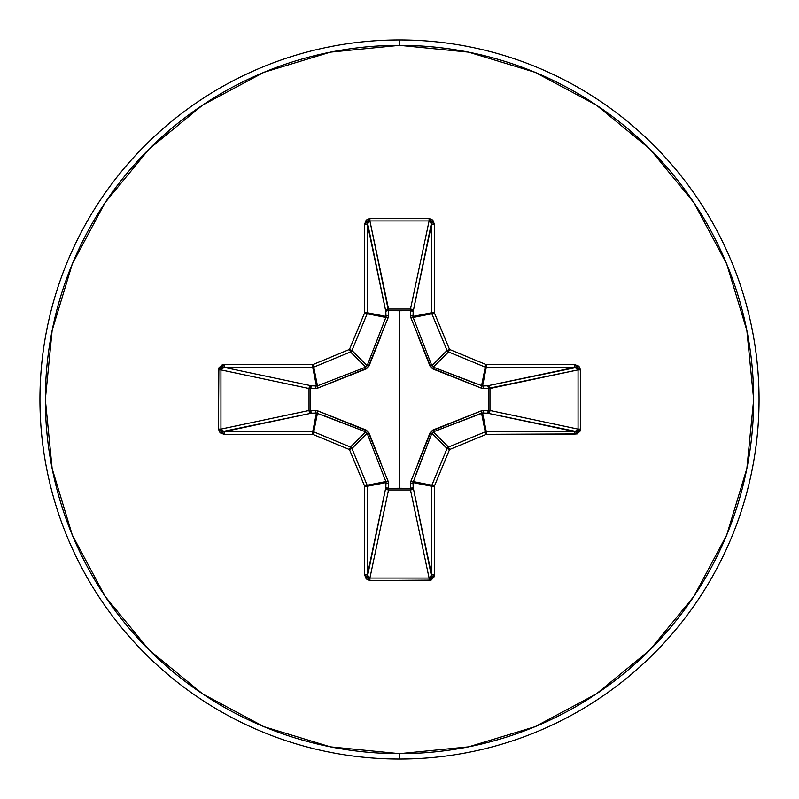<?xml version="1.0" encoding="UTF-8"?>
<svg xmlns="http://www.w3.org/2000/svg" width="799" height="799" viewBox="0 0 799 799"><rect width="100%" height="100%" fill="white"/><g stroke="black" fill="none" stroke-linecap="round" stroke-linejoin="round"><path stroke-width="1.2" d="M368.059 221.822L369.907 220.943L388.394 310.611L388.514 309.033L410.486 309.033L429.093 220.943L369.907 220.943L388.514 309.033A2.697 2.487 -11.9 0 0 385.827 311.53L367.36 224.1L367.36 312.719L385.977 316.424L385.827 311.53L367.52 222.861M431.48 222.861L413.173 311.53L410.606 310.611L410.566 309.043L412.384 309.822L413.173 311.53L413.023 316.424L431.64 312.719L431.64 224.1L413.173 311.53A2.697 2.487 11.9 0 0 410.486 309.033L429.093 220.943L430.941 221.822M577.178 368.059L578.057 369.907L488.389 388.394L489.967 388.514L489.967 410.486L578.057 429.093L578.057 369.907L489.967 388.514A2.697 2.487 78.1 0 0 487.47 385.827L574.9 367.36L486.281 367.36L482.576 385.977L487.47 385.827L576.139 367.52M576.139 431.48L487.47 413.173L488.389 410.606L489.957 410.566L489.178 412.384L487.47 413.173L482.576 413.023L486.281 431.64L574.9 431.64L487.47 413.173A2.697 2.487 101.9 0 0 489.967 410.486L578.057 429.093L577.178 430.941M367.52 576.139L385.827 487.47L385.977 482.576L367.36 486.281L367.36 574.9L385.827 487.47A2.697 2.487 -168.1 0 0 388.514 489.967L369.907 578.057L429.093 578.057L410.486 489.967L388.514 489.967L388.394 488.389L399.5 488.269L388.394 488.389L388.194 481.417L367.83 431.17L317.583 410.806L310.611 410.606L310.611 388.394L317.583 388.194L367.83 367.83L388.194 317.583L388.394 310.611L399.5 310.731L399.5 488.269L399.5 310.731L410.606 310.611L410.806 317.583L431.17 367.83L481.417 388.194L488.389 388.394L488.389 410.606L481.417 410.806L431.17 431.17L410.806 481.417L410.606 488.389L399.5 488.269L410.606 488.389L410.806 481.417A2.697 0.819 -159.1 0 0 413.163 481.537L431.85 485.253L447.06 448.519L431.85 433.298L415.74 474.776M399.5 759.05A359.55 359.55 0 0 0 759.05 399.5A359.55 359.55 0 0 0 399.5 39.95L399.5 45.343A354.157 354.157 0 0 1 753.657 399.5A354.157 354.157 0 0 1 399.5 753.657L399.5 759.05A359.55 359.55 0 0 1 39.95 399.5A359.55 359.55 0 0 1 399.5 39.95A359.55 359.55 0 0 1 759.05 399.5A359.55 359.55 0 0 1 399.5 759.05L399.5 753.657A354.157 354.157 0 0 1 45.343 399.5A354.157 354.157 0 0 1 399.5 45.343L399.5 39.95A359.55 359.55 0 0 0 39.95 399.5A359.55 359.55 0 0 0 399.5 759.05M399.5 753.657L330.406 746.855L263.97 726.7L202.736 693.971L149.073 649.927L105.029 596.264L72.3 535.03L52.145 468.594L45.343 399.5L52.145 330.406L72.3 263.97L105.029 202.736L149.073 149.073L202.736 105.029L263.97 72.3L330.406 52.145L399.5 45.343L468.594 52.145L535.03 72.3L596.264 105.029L649.927 149.073L693.971 202.736L726.7 263.97L746.855 330.406L753.657 399.5L746.855 468.594L726.7 535.03L693.971 596.264L649.927 649.927L596.264 693.971L535.03 726.7L468.594 746.855L399.5 753.657M418.207 462.441L429.992 432.958L432.958 429.992L481.417 410.806L488.389 410.606L488.389 388.394L481.417 388.194A2.697 0.819 110.9 0 0 481.537 385.837L482.576 385.977L486.281 367.36A2.697 2.687 -168.7 0 1 485.253 367.15L481.537 385.837L486.281 364.674L449.547 349.453L434.326 312.719L434.326 224.1L432.808 220.095L429.093 218.457L369.907 218.457L366.192 220.095L364.674 224.1L364.674 312.719L349.453 349.453L312.719 364.674L224.1 364.674L221.922 365.063L218.876 367.89L218.457 429.093L220.095 432.808L224.1 434.326L312.719 434.326L349.453 449.547L364.674 486.281L364.674 574.9L366.192 578.905L369.907 580.543L431.11 580.124L433.937 577.078L434.326 574.9L434.326 486.281L449.547 449.547L486.281 434.326L577.078 433.937L580.124 431.11L580.543 429.093L580.543 369.907L578.905 366.192L574.9 364.674L486.281 364.674L449.547 349.453L434.326 312.719L434.326 224.1L429.093 218.457L369.907 218.457L364.674 224.1L364.674 312.719L349.453 349.453L312.719 364.674L224.1 364.674L218.457 369.907L218.457 429.093L224.1 434.326L224.1 431.64L312.719 431.64L316.424 413.023L311.53 413.173L222.861 431.48M365.792 431.889L350.481 447.06A2.697 2.687 45 0 1 351.94 448.519L367.15 433.298L351.94 448.519L367.15 485.253L385.837 481.537L367.15 433.298L365.702 431.85L316.424 413.023L312.719 431.64A2.697 2.687 11.2 0 1 313.747 431.85L317.463 413.163L313.747 431.85L350.481 447.06L365.702 431.85L324.224 415.74M430.941 577.178L429.093 578.057L410.486 489.967A2.697 2.487 168.1 0 0 413.173 487.47L431.64 574.9L431.64 486.281L413.023 482.576L413.173 487.47L431.48 576.139M222.861 367.52L312.719 367.36A2.697 2.687 -11.2 0 0 313.747 367.15A2.697 2.687 168.8 0 1 312.719 367.36L316.424 385.977L312.719 367.36L224.1 367.36L311.53 385.827L316.424 385.977L317.463 385.837L313.747 367.15L350.481 351.94A2.697 2.687 -45 0 0 351.94 350.481A2.697 2.687 135 0 1 350.481 351.94L365.702 367.15L350.481 351.94L313.747 367.15L317.463 385.837L365.702 367.15L367.15 365.702L351.94 350.481L367.15 313.747A2.697 2.687 -78.7 0 0 367.36 312.719A2.697 2.687 101.2 0 1 367.15 313.747L351.94 350.481L367.15 365.702L385.837 317.463L367.15 313.747L385.837 317.463L385.977 316.424L367.36 312.719L367.36 224.1L369.907 220.943L429.093 220.943L431.64 224.1L431.64 312.719A2.697 2.687 78.7 0 0 431.85 313.747A2.697 2.687 -101.2 0 1 431.64 312.719L413.023 316.424L413.163 317.463L431.85 313.747L447.06 350.481A2.697 2.687 45 0 0 448.519 351.94A2.697 2.687 -135 0 1 447.06 350.481L431.85 365.702L447.06 350.481L431.85 313.747L413.163 317.463L431.85 365.702L433.298 367.15L448.519 351.94L485.253 367.15L448.519 351.94L433.298 367.15L482.576 385.977A2.697 0.919 -91.8 0 1 483.495 388.544A2.697 0.919 88.2 0 0 482.576 385.977L487.47 385.827A2.697 0.919 -91.8 0 1 488.389 388.394A2.697 0.919 88.2 0 0 487.47 385.827L489.178 386.616L489.957 388.434L488.389 388.394L489.967 388.514L489.967 410.486L488.389 410.606L489.967 410.486A2.697 2.487 -78.1 0 1 489.957 410.566L488.389 410.606A2.697 0.919 -88.2 0 1 487.47 413.173L482.576 413.023A2.697 0.919 91.8 0 0 483.495 410.456A2.697 0.919 -88.2 0 1 482.576 413.023L481.537 413.163A2.697 0.819 69.1 0 0 481.417 410.806A2.697 0.819 -110.9 0 1 481.537 413.163L485.253 431.85A2.697 2.687 -11.2 0 1 486.281 431.64L482.576 413.023L433.298 431.85L432.958 429.992L433.298 431.85L448.519 447.06L485.253 431.85L481.537 413.163L433.298 431.85L431.85 433.298L447.06 448.519A2.697 2.687 -45 0 1 448.519 447.06L433.268 431.859M481.537 385.837A2.697 0.819 -69.1 0 1 481.417 388.194L432.958 369.008L433.298 367.15L474.776 383.26M367.111 365.792L383.26 324.224M221.822 430.941L220.943 429.093L220.943 369.907L224.1 367.36L311.53 385.827A2.697 2.487 -78.1 0 0 309.033 388.514L220.943 369.907L220.943 429.093L309.033 410.486L309.033 388.514L220.943 369.907L221.822 368.059M317.463 413.163A2.697 0.819 110.9 0 1 317.583 410.806A2.697 0.819 -69.1 0 0 317.463 413.163L311.53 413.173L309.792 412.354L309.033 410.486A2.697 2.487 -101.9 0 0 311.53 413.173L224.1 431.64L220.943 429.093L309.033 410.486L317.583 410.806L366.042 429.992L369.008 432.958L380.793 462.441M431.889 433.208L429.992 432.958L431.85 433.298L413.023 482.576L431.64 486.281A2.697 2.687 -78.7 0 1 431.85 485.253L413.163 481.537L413.173 487.47L412.354 489.208L410.486 489.967L388.514 489.967L386.646 489.208L385.827 487.47L385.837 481.537L367.15 485.253A2.697 2.687 78.7 0 1 367.36 486.281L385.977 482.576L385.837 481.537A2.697 0.819 159.1 0 0 388.194 481.417L388.514 489.967L369.907 578.057L368.059 577.178M413.023 482.576A2.697 0.919 -1.8 0 1 410.456 483.495A2.697 0.919 178.2 0 0 413.023 482.576M413.163 481.537A2.697 0.819 20.9 0 1 410.806 481.417M413.173 487.47A2.697 0.919 -1.8 0 1 410.606 488.389L413.173 487.47M410.486 489.967L410.606 488.389L410.486 489.967M385.827 487.47L388.394 488.389A2.697 0.919 1.8 0 1 385.827 487.47M385.977 482.576A2.697 0.919 -178.2 0 0 388.544 483.495A2.697 0.919 1.8 0 1 385.977 482.576M388.194 481.417A2.697 0.819 -20.9 0 1 385.837 481.537L367.15 433.298L369.008 432.958L367.141 433.268M365.702 431.85L366.042 429.992L365.702 431.85M316.424 413.023A2.697 0.919 88.2 0 1 315.505 410.456A2.697 0.919 -91.8 0 0 316.424 413.023M311.53 413.173A2.697 0.919 88.2 0 1 310.611 410.606L311.53 413.173M433.208 367.111L432.958 369.008L429.992 366.042L431.859 365.732M410.806 317.583L410.456 315.505A2.697 0.919 -178.2 0 1 413.023 316.424L413.163 317.463A2.697 0.819 -20.9 0 0 410.806 317.583A2.697 0.819 159.1 0 1 413.163 317.463L431.85 365.702L429.992 366.042L418.207 336.559M310.611 388.394L310.611 410.606L309.033 410.486L309.033 388.514L310.611 388.394L309.033 388.514L309.792 386.646L311.53 385.827L310.611 388.394A2.697 0.919 91.8 0 1 311.53 385.827L316.424 385.977A2.697 0.919 -88.2 0 0 315.505 388.544L310.611 388.394M410.456 315.505L410.606 310.611A2.697 0.919 -178.2 0 1 413.173 311.53L413.023 316.424A2.697 0.919 1.8 0 0 410.456 315.505M410.606 310.611L410.486 309.033A2.697 2.487 -168.1 0 1 410.566 309.043L410.606 310.611L388.394 310.611L388.514 309.033L410.486 309.033L410.606 310.611M316.424 385.977L317.463 385.837A2.697 0.819 -110.9 0 0 317.583 388.194L315.505 388.544A2.697 0.919 91.8 0 1 316.424 385.977M380.793 336.559L369.008 366.042L367.15 365.702L369.008 366.042L366.042 369.008L317.583 388.194A2.697 0.819 69.1 0 1 317.463 385.837L365.702 367.15L366.042 369.008L365.732 367.141M388.394 310.611A2.697 0.919 -1.8 0 0 385.827 311.53L386.616 309.822L388.434 309.043L388.544 315.505A2.697 0.919 -1.8 0 0 385.977 316.424L385.827 311.53A2.697 0.919 178.2 0 1 388.394 310.611M385.837 317.463A2.697 0.819 -159.1 0 1 388.194 317.583A2.697 0.819 20.9 0 0 385.837 317.463L385.977 316.424A2.697 0.919 178.2 0 1 388.544 315.505L388.194 317.583M220.943 429.093L218.457 429.093L220.943 429.093M220.943 369.907L218.457 369.907L220.943 369.907M224.1 431.64L224.1 434.326L312.719 434.326L312.719 431.64L224.1 431.64M224.1 367.36L224.1 364.674L224.1 367.36M313.747 431.85L312.719 431.64L312.719 434.326L313.747 431.85L312.719 434.326L349.453 449.547L350.481 447.06L313.747 431.85M312.719 367.36L312.719 364.674L312.719 367.36M313.747 367.15L312.719 364.674L313.747 367.15M351.94 448.519L350.481 447.06L349.453 449.547L351.94 448.519L349.453 449.547L364.674 486.281L367.15 485.253L351.94 448.519M350.481 351.94L349.453 349.453L350.481 351.94M351.94 350.481L349.453 349.453L351.94 350.481M367.36 486.281L367.15 485.253L364.674 486.281L367.36 486.281L364.674 486.281L364.674 574.9L367.36 574.9L367.36 486.281M367.15 313.747L364.674 312.719L367.15 313.747M367.36 312.719L364.674 312.719L367.36 312.719M367.36 574.9L364.674 574.9L369.907 580.543L369.907 578.057L367.36 574.9M367.36 224.1L364.674 224.1L367.36 224.1M369.907 578.057L369.907 580.543L429.093 580.543L429.093 578.057L369.907 578.057M369.907 220.943L369.907 218.457L369.907 220.943M429.093 578.057L429.093 580.543L434.326 574.9L431.64 574.9L429.093 578.057M429.093 220.943L429.093 218.457L429.093 220.943M431.64 574.9L434.326 574.9L434.326 486.281L431.64 486.281L431.64 574.9M431.64 224.1L434.326 224.1L431.64 224.1M431.85 485.253L431.64 486.281L434.326 486.281L431.85 485.253L434.326 486.281L449.547 449.547L447.06 448.519L431.85 485.253M431.64 312.719L434.326 312.719L431.64 312.719M431.85 313.747L434.326 312.719L431.85 313.747M448.519 447.06L447.06 448.519L449.547 449.547L448.519 447.06L449.547 449.547L486.281 434.326L485.253 431.85L448.519 447.06M447.06 350.481L449.547 349.453L447.06 350.481M448.519 351.94L449.547 349.453L448.519 351.94M486.281 431.64L485.253 431.85L486.281 434.326L486.281 431.64L486.281 434.326L574.9 434.326L574.9 431.64L486.281 431.64M486.281 364.674L485.253 367.15A2.697 2.687 11.2 0 0 486.281 367.36L486.281 364.674L486.281 367.36L574.9 367.36L574.9 364.674L486.281 364.674M574.9 431.64L574.9 434.326L580.543 429.093L578.057 429.093L574.9 431.64M578.057 429.093L580.543 429.093L580.543 369.907L578.057 369.907L578.057 429.093M574.9 364.674L574.9 367.36L578.057 369.907L580.543 369.907L574.9 364.674"/></g></svg>
